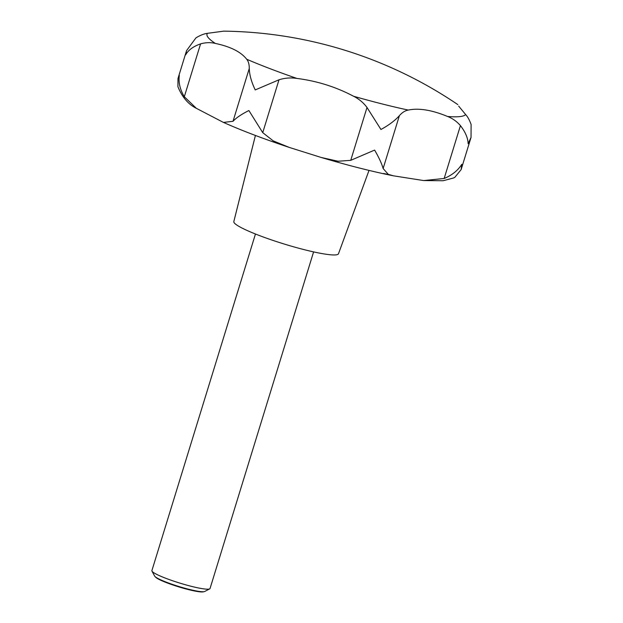 <?xml version="1.0" encoding="UTF-8"?>
<svg xmlns="http://www.w3.org/2000/svg" width="623" height="623" viewBox="0 0 623 623"><rect width="100%" height="100%" fill="white"/><g stroke="black" fill="none" stroke-linecap="round" stroke-linejoin="round"><path stroke-width="0.93" d="M457.656 104.555L457.827 104.609A425.82 425.82 0 0 0 223.696 31.15L207.475 33.323C204.025 33.759 200.17 35.277 195.918 37.894L186.565 50.619L185.646 54.847C188.294 50.097 193.27 46.437 200.575 43.875C205.738 42.426 210.667 42.278 215.348 43.431C230.549 46.639 241 51.911 246.7 59.24C248.421 61.311 249.286 64.379 249.278 68.437C249.426 74.752 251.412 81.917 255.228 89.93L278.995 79.791C284.789 77.953 290.762 77.493 296.906 78.428C317.014 80.974 335.898 86.909 353.553 96.246C358.98 98.956 363.466 102.702 367.002 107.475L380.941 129.483C388.869 125.161 395.021 120.558 399.39 115.66C402.17 112.475 405.137 110.614 408.283 110.069C418.827 107.865 431.918 110.006 447.571 116.478C452.454 118.339 456.737 121.384 460.428 125.62C465.389 132.037 467.959 138.072 468.138 143.711L471.035 137.418L471.105 124.468C469.493 120.005 467.663 116.688 465.615 114.531L458.684 106.105M423.648 180.561L443.093 180.748L453.482 178.014L454.845 177.329L461.137 169.596L461.799 164.308C458.006 170.406 452.127 175.133 444.16 178.482L423.648 180.561L393.386 175.811L388.277 174.354L383.129 168.522C381.767 163.647 378.924 157.502 374.61 150.081L350.733 160.345L338.079 161.24L321.234 157.479L289.274 147.425L273.256 140.891L262.735 132.66L248.889 110.536C241.459 114.258 236.172 117.848 233.018 121.298L223.431 122.412L196.37 108.34L184.315 96.736C180.016 89.533 178.349 82.431 179.307 75.445L177.991 78.49L177.913 86.683C182.118 97.102 188.271 104.321 196.37 108.34M255.414 135.456L233.82 221.593A54.746 6.674 17.1 0 0 260.64 236.016A54.746 6.674 17.1 0 0 315.02 252.206A54.746 6.674 17.1 0 0 338.468 253.787L369.018 170.406M255.453 234.007L151.895 570.629A30.418 3.707 17.1 0 0 151.981 571.127A30.418 3.707 17.1 0 0 197 587.66A30.418 3.707 17.1 0 0 209.686 588.883A30.418 3.707 17.1 0 0 210.037 588.517L313.595 251.894M151.981 571.127L154.66 576.096A26.368 3.216 17.1 0 0 154.956 576.485A26.368 3.216 17.1 0 0 193.691 590.425A26.368 3.216 17.1 0 0 204.212 591.64A26.368 3.216 17.1 0 0 204.679 591.484L209.686 588.883M204.212 591.64L203.23 591.85A25.473 3.107 -162.9 0 1 193.068 590.674A25.473 3.107 -162.9 0 1 155.649 577.21L154.956 576.485M408.042 110.123L408.283 110.069A135.487 16.509 17.1 0 1 407.948 109.998A135.487 16.509 17.1 0 1 353.553 96.246M207.475 33.323A135.487 16.509 17.1 0 0 215.348 43.431M246.7 59.24A135.487 16.509 17.1 0 0 296.906 78.428M444.16 178.482L460.428 125.62M383.69 173.506A127.746 15.567 17.1 0 0 388.877 174.596M184.315 96.736L200.575 43.875M233.018 121.298L249.278 68.437M262.735 132.66L278.995 79.791M350.733 160.345L367.002 107.475M383.129 168.522L399.39 115.66M447.571 116.478A135.487 16.509 17.1 0 0 465.615 114.531M393.386 175.811L385.684 174.214C365.966 169.962 344.488 164.379 321.234 157.479M289.274 147.425C263.708 138.913 241.755 130.573 223.431 122.404M177.991 78.49L186.565 50.619M461.137 169.596L471.035 137.418"/></g></svg>
